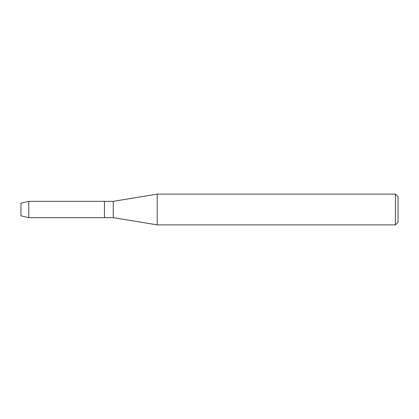 <?xml version="1.0" encoding="UTF-8"?>
<svg xmlns="http://www.w3.org/2000/svg" width="419" height="419" viewBox="0 0 419 419"><rect width="100%" height="100%" fill="white"/><g stroke="black" fill="none" stroke-linecap="round" stroke-linejoin="round"><path stroke-width="0.63" d="M20.95 215.827L20.95 203.173L28.775 201.35L113.245 201.35L157.198 194.117L395.416 194.117L398.05 196.752L398.05 222.248L395.416 224.883L157.198 224.883L113.245 217.65L104.457 217.65L104.457 201.35L104.457 217.65L28.775 217.65L20.95 215.827L20.95 203.173M113.245 217.65L113.245 201.35M157.198 224.883L157.198 194.117M395.416 224.883L395.416 194.117M28.775 217.65L28.775 201.35"/></g></svg>
